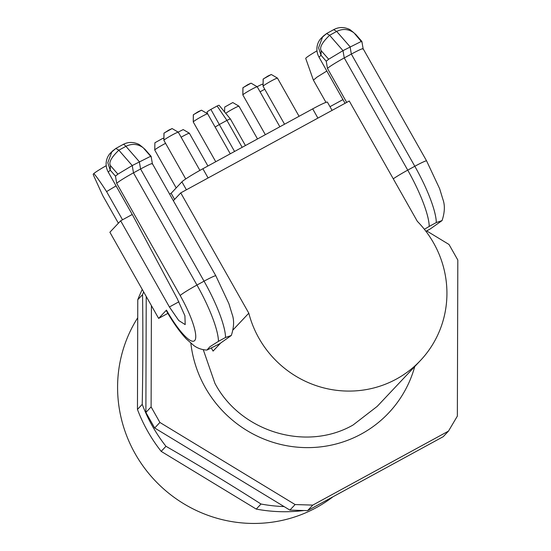 <?xml version="1.0" encoding="UTF-8"?>
<svg xmlns="http://www.w3.org/2000/svg" width="551" height="551" viewBox="0 0 551 551"><rect width="100%" height="100%" fill="white"/><g stroke="black" fill="none" stroke-linecap="round" stroke-linejoin="round"><path stroke-width="0.83" d="M180.742 192.884L248.804 313.182A101.963 99.221 -136.7 0 0 258.908 338.183A101.963 99.221 -136.7 0 0 420.454 360.492A101.963 99.221 -136.7 0 0 433.589 242.943A101.963 99.221 -136.7 0 0 417.314 221.309L349.258 101.012L180.742 192.884L173.358 200.722M211.453 348.239L213.072 351.097L220.31 343.411M377.132 406.438L353.033 425.035C306.349 451.744 241.269 432.053 215.448 384.302A101.963 99.221 -136.7 0 1 214.945 383.4L203.278 349.706M248.804 313.182L233.135 329.801M190.853 343.245A115.786 112.679 43.3 0 0 205.275 387.546A115.786 112.679 43.3 0 0 361.339 434.002A115.786 112.679 43.3 0 0 414.751 366.539M151.408 305.619L151.105 406.907L159.9 422.459L295.116 504.558L312.796 505.095L448.473 431.123L457.358 416.108L457.819 260.031L449.017 244.486L426.667 230.91M312.796 505.095L307.575 510.632L289.895 510.102L295.116 504.558M159.9 422.459L154.679 427.996L289.895 510.102M154.679 427.996L145.884 412.451L146.229 296.466M307.575 510.632L443.252 436.661L448.473 431.123M151.105 406.907L145.884 412.451M284.089 506.576A155.072 150.905 -136.7 0 1 261.016 504.02C229.919 484.157 198.229 464.913 165.961 446.296A155.072 150.905 -136.7 0 1 152.475 426.212A155.072 150.905 -136.7 0 1 142.234 404.358L137.454 409.427L137.778 299.71A155.072 150.905 -136.7 0 1 142.261 289.454M142.234 404.358C142.929 367.159 143.04 330.586 142.557 294.64A155.072 150.905 -136.7 0 1 143.653 291.92M165.961 446.296L161.188 451.372A155.072 150.905 -136.7 0 1 147.702 431.281A155.072 150.905 -136.7 0 1 137.454 409.427M261.016 504.02L256.243 509.09L161.188 451.372M303.932 510.522A155.072 150.905 -136.7 0 1 256.243 509.09M142.557 294.64L137.778 299.71M333.004 496.768A134.396 130.787 -136.7 0 1 135.167 453.721A134.396 130.787 -136.7 0 1 137.488 318.127M206.914 350.085L209.876 346.751L218.458 341.331L225.545 337.467L231.303 335.49L219.532 343.845L206.914 350.085C201.852 349.795 197.478 348.266 193.787 345.505L186.39 339.017C179.585 331.736 172.862 322.239 166.23 310.523A16.544 1.157 150.5 0 1 166.457 310.103L158.64 318.402L109.883 232.24L120.655 220.806L132.24 214.491M166.457 310.103A43.481 9.539 -118.6 0 0 194.682 340.573A43.481 9.539 -118.6 0 0 180.184 295.536L116.709 183.338L115.476 176.155L117.893 174.15L132.233 165.555L150.65 156.291L143.184 147.73C137.764 143.832 132.013 143.363 125.924 146.332L118.844 150.196C111.357 157.372 108.554 162.504 110.427 165.589L117.893 174.15M116.709 183.338A16.544 1.157 -29.5 0 1 133.487 172.849L132.233 165.555L118.844 150.196L115.882 148.433L110.42 153.088A16.544 16.096 43.3 0 0 108.292 172.16L133.177 216.144L177.236 298.663L184.909 315.757L185.198 324.608L178.758 320.537L169.405 306.976L120.655 220.806M158.64 318.402L167.869 313.367M143.184 147.73L139.183 144.507C133.514 141.8 128.149 141.786 123.093 144.472L116.013 148.336L111.977 151.442L107.803 162.724L110.214 170.121L115.476 176.155M174.598 199.407L171.134 193.291L181.899 181.858L186.396 189.806M169.618 194.117L171.134 193.291M329.98 106.68L343.004 99.579M332.074 110.379L327.418 102.155A20.676 1.439 150.5 0 0 312.686 108.871L317.906 118.1M181.899 181.858A20.676 1.439 150.5 0 1 202.878 168.744L312.686 108.871M152.131 164.026C152.875 162.807 149.025 164.453 140.574 168.985L133.487 172.849L197.044 285.184A60.025 13.162 -118.6 0 1 218.458 341.331M325.972 102.383L313.402 80.157L317.032 77.106L326.846 71.017M116.061 185.887L106.584 191.596C100.516 182.209 96.26 176.189 93.822 173.544A15.635 1.088 -29.5 0 1 106.219 165.699M122.536 219.787L106.584 191.596M93.202 174.199L93.608 175.514L93.181 174.316A15.635 1.088 -29.5 0 1 93.202 174.199L93.822 173.544M93.608 175.514L102.782 195.639L118.382 223.217M217.108 106.006L210.875 109.408L219.326 124.526L226.922 120.387L217.108 106.006A6.929 0.482 150.5 0 1 219.084 105.275L230.428 119.016A10.028 0.703 150.5 0 0 230.428 119.016A10.028 0.703 150.5 0 0 226.922 120.387L242.165 147.324M215.165 127.109A10.028 0.703 150.5 0 1 219.326 124.526L234.568 151.463M233.073 108.871C237.302 106.605 239.224 105.778 238.852 106.391C239.224 105.778 237.302 106.605 233.073 108.871A8.272 0.579 -29.5 0 0 225.71 113.299A8.272 0.579 -29.5 0 1 233.073 108.871M183.483 135.904C187.705 133.645 189.634 132.819 189.262 133.432C189.634 132.819 187.705 133.645 183.483 135.904A8.272 0.579 -29.5 0 0 181.134 137.227A8.272 0.579 -29.5 0 1 183.483 135.904M262.441 90.502A8.272 0.579 -29.5 0 1 264.769 89.269A8.272 0.579 -29.5 0 0 262.441 90.502A8.272 0.579 -29.5 0 0 260.086 91.817A8.272 0.579 -29.5 0 1 262.441 90.502M163.254 144.576A8.272 0.579 -29.5 0 1 165.589 143.343A8.272 0.579 -29.5 0 0 163.254 144.576A8.272 0.579 -29.5 0 0 154.865 149.824A8.272 0.579 -29.5 0 1 163.254 144.576M154.748 150.037A8.272 0.579 -29.5 0 1 154.748 150.01A8.272 0.579 -29.5 0 1 154.865 149.824A8.272 0.579 -29.5 0 0 154.748 150.01A8.272 0.579 -29.5 0 0 154.748 150.037L176.189 187.925L154.748 150.037M251.346 89.476C255.574 87.21 257.503 86.39 257.124 87.003C257.503 86.39 255.574 87.21 251.346 89.476A8.272 0.579 -29.5 0 0 242.957 94.724A8.272 0.579 -29.5 0 1 251.346 89.476M242.846 94.937A8.272 0.579 -29.5 0 1 242.839 94.91A8.272 0.579 -29.5 0 1 242.957 94.724A8.272 0.579 -29.5 0 0 242.839 94.91A8.272 0.579 -29.5 0 0 242.846 94.937L265.334 134.685L242.846 94.937M201.756 116.516C205.984 114.25 207.906 113.423 207.534 114.036C207.906 113.423 205.984 114.25 201.756 116.516A8.272 0.579 -29.5 0 0 193.367 121.764A8.272 0.579 -29.5 0 1 201.756 116.516M193.256 121.971A8.272 0.579 -29.5 0 1 193.249 121.95A8.272 0.579 -29.5 0 1 193.367 121.764A8.272 0.579 -29.5 0 0 193.249 121.95A8.272 0.579 -29.5 0 0 193.256 121.971L215.744 161.725L193.256 121.971M271.574 80.804C275.803 78.545 277.725 77.719 277.353 78.332C277.725 77.719 275.803 78.545 271.574 80.804A8.272 0.579 -29.5 0 0 263.185 86.052A8.272 0.579 -29.5 0 1 271.574 80.804M263.075 86.266A8.272 0.579 -29.5 0 1 263.068 86.238A8.272 0.579 -29.5 0 1 263.185 86.052A8.272 0.579 -29.5 0 0 263.068 86.238A8.272 0.579 -29.5 0 0 263.075 86.266L284.543 124.216L263.075 86.266M172.394 134.878C176.616 132.619 178.545 131.792 178.173 132.405C178.545 131.792 176.616 132.619 172.394 134.878A8.272 0.579 -29.5 0 0 164.005 140.126A8.272 0.579 -29.5 0 1 172.394 134.878M163.888 140.34A8.272 0.579 -29.5 0 1 163.881 140.312A8.272 0.579 -29.5 0 1 164.005 140.126A8.272 0.579 -29.5 0 0 163.881 140.312A8.272 0.579 -29.5 0 0 163.888 140.34L185.735 178.951L163.888 140.34M150.898 156.842L150.65 156.291M225.545 337.467A60.025 13.162 -118.6 0 0 204.049 281.182A16.544 1.157 150.5 0 1 215.834 275.803L152.365 163.633L151.126 156.401M361.663 41.938L353.949 32.826C348.528 28.921 342.777 28.459 336.689 31.428L329.608 35.285C322.121 42.461 319.318 47.593 321.192 50.685L328.658 59.239L342.998 50.644L329.608 35.285L326.647 33.528L321.192 38.184A16.544 16.096 43.3 0 0 319.057 57.249L345.05 103.306M346.696 102.41L327.473 68.434L326.24 61.244L328.658 59.239M327.473 68.434A16.544 1.157 -29.5 0 1 344.251 57.938L342.998 50.644L361.415 41.38M424.373 229.292L429.222 226.42A60.025 13.162 -118.6 0 0 407.809 170.273L344.251 57.938L351.338 54.074C359.789 49.549 363.639 47.896 362.895 49.122M333.727 29.664L336.689 31.428L350.085 46.787L351.338 54.074L414.813 166.271A16.544 1.157 150.5 0 1 426.598 160.899L363.13 48.729L361.89 41.497M429.222 226.42L436.309 222.556L442.074 220.579L430.297 228.934L425.944 231.31M316.99 50.837A15.635 1.088 150.5 0 0 305.722 58.44L313.402 80.157M210.875 109.408A6.929 0.482 150.5 0 0 207.031 112.094L207.637 113.816L201.473 110.193L193.387 114.704L193.249 121.95L193.318 114.808L198.146 111.729L201.473 110.193L207.631 113.809M232.791 102.548L224.705 107.059L224.588 111.943L224.705 107.059L232.791 102.548L238.948 106.164L257.51 138.955L238.969 106.185L232.791 102.548M183.201 129.588L178.138 132.102L183.201 129.588L189.358 133.204L207.92 165.996L189.372 133.218L183.201 129.588M262.159 84.186L257.09 86.693L262.159 84.186L263.082 84.723L262.159 84.186M162.972 138.26L154.886 142.764L154.748 150.01L154.886 142.764L162.972 138.26L163.895 138.804L162.972 138.26M251.07 83.16L242.977 87.664L242.839 94.91L242.908 87.774L247.736 84.689L251.07 83.16L257.221 86.776L251.07 83.16M271.292 74.488L263.206 78.993L263.068 86.238L263.137 79.103L267.965 76.017L271.292 74.488L277.449 78.104L299.069 116.295L277.47 78.118L271.292 74.488M172.112 128.562L164.026 133.073L163.881 140.312L163.957 133.177L168.778 130.098L172.112 128.562L178.269 132.178L172.112 128.562M353.949 32.826L349.947 29.596C344.279 26.889 338.913 26.882 333.858 29.561L326.777 33.425L322.741 36.531L318.568 47.813L320.978 55.21L326.24 61.244M108.292 172.16L110.214 170.121L110.427 165.589M180.184 295.536A16.544 1.157 -29.5 0 1 196.969 285.046L204.049 281.182L140.574 168.985L139.32 161.691L125.924 146.332A10.338 2.266 -118.6 0 0 123.1 144.472M178.937 301.783L169.405 306.976M202.878 168.744L208.099 177.973M319.057 57.249L320.978 55.21L321.192 50.685M436.309 222.556A60.025 13.162 -118.6 0 0 414.813 166.271L407.733 170.135A16.544 1.157 -29.5 0 0 393.269 178.813M420.454 360.492L377.146 406.445M230.428 119.023L245.429 145.54M279.86 126.771L257.241 86.789L279.86 126.771M230.27 153.805L207.651 113.83L230.27 153.805M199.896 170.39L178.283 132.192L199.896 170.39M144.569 148.846L151.057 156.284M215.834 275.803L228.892 303.656L232.109 314.194C234.313 320.076 234.044 327.177 231.303 335.49M355.333 33.935L361.821 41.373M426.598 160.899L439.657 188.752L442.873 199.283C445.077 205.165 444.809 212.266 442.074 220.579"/></g></svg>
